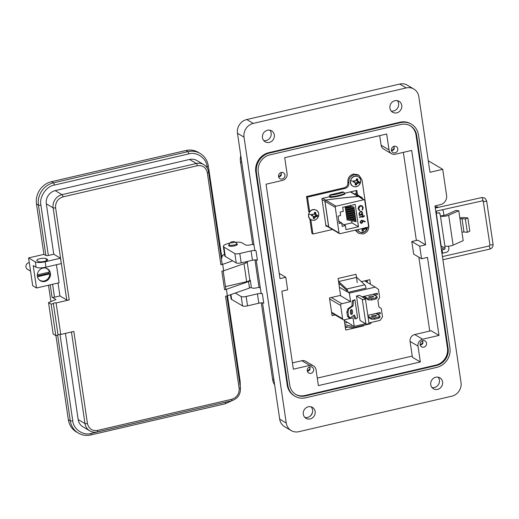 <?xml version="1.0" encoding="UTF-8"?>
<svg xmlns="http://www.w3.org/2000/svg" width="519" height="519" viewBox="0 0 519 519"><rect width="100%" height="100%" fill="white"/><g stroke="black" fill="none" stroke-linecap="round" stroke-linejoin="round"><path stroke-width="0.78" d="M332.141 313.158L331.732 313.249M348.217 326.976L345.343 327.645M367.128 280.305L367.452 282.518M412.248 356.066L317.271 378.098M403.36 152.365L416.368 240.479M418.833 257.171L429.745 331.057M335.138 314.923L332.082 315.63L329.474 297.938L340.574 295.363L338.077 278.456L356.028 274.292L357.254 282.596M361.341 281.648L369.768 279.689L370.449 284.282M363.566 325.342L363.644 325.861L345.693 330.026L344.188 319.853A1.492 1.375 120.6 0 1 342.605 318.75L340.639 305.457A1.492 1.375 -59.4 0 1 341.82 303.712L350.604 301.675L349.345 293.131L375.243 287.117L378.442 289.323L379.668 297.634L377.903 300.254L378.883 306.898L381.283 308.552L382.509 316.856L380.155 320.353L368.951 322.948M362.982 325.471L363.644 325.861M309.369 212.174L308.76 211.817L306.502 196.545L344.155 187.813C346.783 186.95 348.015 185.127 347.847 182.338C347.607 178.127 349.469 175.37 353.426 174.06L358.019 174.728L359.018 175.318L362.003 179.872L368.769 225.681C369.003 229.891 367.147 232.648 363.183 233.959L358.59 233.297L355.917 230.001M358.59 233.297L355.236 230.157M332.491 229.476L312.944 234.011L311.951 233.42L309.778 218.733M355.976 190.603L356.534 194.378M312.944 234.011L310.816 219.576M309.661 211.758L307.501 197.136L345.154 188.403C347.782 187.541 349.015 185.718 348.846 182.928C348.606 178.718 350.468 175.96 354.425 174.65L359.018 175.318M344.733 193.211L356.858 190.395L357.533 194.969M326.769 226.096L325.99 226.278L321.89 198.505L329.448 196.753M306.502 196.545L307.501 197.136M314.897 209.747A5.385 4.963 -59.4 0 1 318.601 215.846A5.385 4.963 -59.4 0 1 312.457 220.153A5.385 4.963 -59.4 0 1 308.747 214.055A5.385 4.963 -59.4 0 1 314.897 209.747M311.556 214.892A3.198 2.945 -59.4 0 1 311.724 214.353L313.95 214.308L314.676 212.29A3.198 2.945 -59.4 0 1 315.708 212.479L315.98 214.678L317.485 215.404A3.198 2.945 -59.4 0 1 317.232 216.494L315.481 216.825L314.28 218.557A3.198 2.945 -59.4 0 1 313.249 218.369L313.45 216.455L311.471 215.443A3.198 2.945 -59.4 0 1 311.556 214.892A6.04 0.759 13.2 0 1 308.747 214.055M316.733 215.249L317.485 215.404M315.98 214.678L314.975 214.49L315.98 215.184M315.721 213.581L314.786 213.225L314.975 214.49M315.708 212.479L314.786 213.225M312.847 214.542L311.77 214.418A2.569 2.361 120.6 0 0 311.621 215.048L311.471 215.443M317.232 216.494L316.279 215.891A2.569 2.361 120.6 0 0 316.428 215.268M312.555 215.794L311.621 215.048M313.45 216.455L312.068 215.126M313.508 217.649A2.569 2.361 120.6 0 0 313.748 217.669L314.28 218.557M314.761 217.682L313.859 217.202L313.748 217.669M315.481 216.825L314.598 216.099L313.859 217.202M316.441 216.501L315.837 215.813L314.598 216.099M316.279 215.891L315.837 215.813M357.533 229.625L359.531 231.974L361.088 232.551L365.292 231.422L367.433 227.328A5.385 4.963 -59.4 0 1 367.296 228.23A5.385 4.963 -59.4 0 1 361.146 232.538A5.385 4.963 -59.4 0 1 357.636 229.599M365.421 227.633L366.174 227.789A3.198 2.945 -59.4 0 1 365.921 228.879L364.169 229.203L362.969 230.942A3.198 2.945 -59.4 0 1 361.944 230.754L362.262 229.846L361.847 228.626M365.116 227.653L366.174 227.789M365.921 228.879L364.974 228.276A2.569 2.361 120.6 0 0 365.084 227.873M362.197 230.027A2.569 2.361 120.6 0 0 362.437 230.053L362.969 230.942M363.449 230.066L362.547 229.58L362.437 230.053M364.169 229.203L363.287 228.483L362.547 229.58M365.129 228.885L364.526 228.198L363.287 228.483M364.974 228.276L364.526 228.198M356.825 176.259A5.385 4.963 -59.4 0 1 360.536 182.357A5.385 4.963 -59.4 0 1 354.386 186.665A5.385 4.963 -59.4 0 1 350.682 180.567A5.385 4.963 -59.4 0 1 356.825 176.259M353.484 181.403A3.198 2.945 -59.4 0 1 353.66 180.865L355.885 180.82L356.605 178.802A3.198 2.945 -59.4 0 1 357.636 178.99L357.915 181.189L359.414 181.916A3.198 2.945 -59.4 0 1 359.161 183.006L357.409 183.337L356.209 185.069A3.198 2.945 -59.4 0 1 355.184 184.881L355.379 182.967L353.4 181.955A3.198 2.945 -59.4 0 1 353.484 181.403A6.04 0.759 13.2 0 1 350.682 180.567M358.661 181.76L359.414 181.916M357.915 181.189L356.903 181.001L357.909 181.695M357.649 180.093L356.722 179.736L356.903 181.001M357.636 178.99L356.722 179.736M354.782 181.053L353.699 180.93A2.569 2.361 120.6 0 0 353.556 181.559L353.4 181.955M359.161 183.006L358.207 182.403A2.569 2.361 120.6 0 0 358.357 181.78M354.483 182.305L353.556 181.559M355.379 182.967L353.997 181.637M355.437 184.161A2.569 2.361 120.6 0 0 355.677 184.18L356.209 185.069M356.689 184.193L355.787 183.713L355.677 184.18M357.409 183.337L356.527 182.61L355.787 183.713M358.37 183.012L357.766 182.325L356.527 182.61M358.207 182.403L357.766 182.325M366.466 280.455L366.706 282.077M345.213 207.431L345.369 208.482L354.419 210.292L354.263 209.248L353.458 208.768L345.939 207.263L345.213 207.431L354.263 209.248M346.9 218.83L347.049 219.874L356.099 221.684L355.943 220.64L355.139 220.166L347.626 218.661L346.9 218.83L355.943 220.64M346.056 213.127L346.212 214.178L355.256 215.988L355.1 214.944L354.295 214.47L346.783 212.959L346.056 213.127L355.1 214.944M346.614 216.929L346.77 217.974L355.82 219.79L355.664 218.739L354.86 218.265L346.614 216.929L355.664 218.739M341.787 223.462L345.401 225.596L342.209 226.336L341.71 222.917L339.16 223.507L338.07 216.105L340.613 215.515L340.107 212.096L343.299 211.356L342.702 207.321L355.191 204.421L358.486 226.738L351.934 222.865L351.629 220.789M351.428 219.42L351.35 218.895M351.142 217.519L351.065 216.994M350.863 215.625L350.786 215.093M350.584 213.724L350.507 213.192M350.306 211.823L350.228 211.298M350.027 209.923L349.949 209.397M349.741 208.028L349.663 207.496M349.462 206.127L349.41 205.764M346.335 215.028L346.491 216.073L355.534 217.889L355.385 216.845L354.581 216.365L346.335 215.028L355.385 216.845M345.518 206.666L354.133 208.391L353.984 207.347L353.173 206.873L348.599 205.952M345.777 211.233L345.926 212.277L354.977 214.088L354.821 213.043L354.016 212.569L346.504 211.064L345.777 211.233L354.821 213.043M345.492 209.332L345.648 210.377L354.698 212.193L354.542 211.142L353.737 210.669L345.492 209.332L354.542 211.142M350.364 191.9L358.039 196.435C347.38 197.304 336.591 198.518 325.666 200.087L322.682 198.323M330.331 197.447A15.291 3.925 -8.4 0 0 344.895 194.067L344.811 193.477A15.291 3.925 171.6 0 1 330.24 196.857L330.331 197.447L329.474 196.941L329.39 196.351A1.369 1.259 -59.4 0 1 330.473 194.748L331.051 195.092L330.24 196.857L329.39 196.351M328.741 226.874L324.959 201.268A0.98 0.902 -59.4 0 1 324.991 200.853L324.907 200.808A0.98 0.902 120.6 0 0 324.881 201.223L328.657 226.829A0.98 0.902 120.6 0 0 328.799 227.199L328.884 227.251A0.98 0.902 -59.4 0 1 328.741 226.874L339.024 232.953A0.98 0.902 120.6 0 0 340.075 233.673L367.757 227.257A0.98 0.902 120.6 0 0 368.529 226.109L364.747 200.503A0.98 0.902 120.6 0 0 363.696 199.783L336.02 206.205A0.98 0.902 120.6 0 0 335.248 207.347L339.024 232.953M345.401 225.596L345.998 229.632L358.486 226.738M358.642 208.657L360.348 205.972L361.743 206.16L362.71 207.684L362.178 209.67L362.522 209.987L363.209 207.6L362.035 205.751L360.316 205.518L358.687 206.543L358.149 208.781L359.472 210.695L359.706 210.24L358.558 208.612L360.348 205.972M359.271 210.584L359.706 210.24M364.416 215.774L363.002 216.105L362.904 215.476L362.47 215.573L362.567 216.209L359.479 216.923L359.544 217.37L362.632 216.65L362.723 217.286L363.157 217.182L363.066 216.553L364.487 216.222L364.416 215.774M362.846 220.517L361.367 220.29L360.121 222.126L360.802 223.196L361.821 223.332L363.034 221.529A3.056 2.816 -59.4 0 0 362.911 221.029L365.052 221.885L365.259 221.483L362.846 220.517M362.067 214.353L362.56 212.732L361.711 211.428L360.471 211.252L358.914 213.562L359.803 214.879L359.193 215.022L359.265 215.463L362.781 214.645L362.716 214.204L361.983 214.308L362.56 212.732M338.823 221.217L341.71 222.917M354.25 193.918L356.397 193.418M363.696 199.783L358.96 196.766M336.02 206.205L325.75 200.133L324.926 200.736L325.666 200.087M325.887 225.577L339.439 233.582M361.458 198.336L362.223 197.739L362.599 198.848M356.521 194.255L362.223 197.739M358.116 196.487L357.597 196.604C346.9 197.395 336.286 198.576 325.75 200.133M343.922 224.721L351.934 222.865M359.252 215.398L362.697 214.6L362.645 214.224M362.483 212.68L361.665 211.408M359.952 214.464L359.271 213.426L360.446 211.648L361.451 211.817M359.349 213.478L360.53 211.694L361.496 211.843L362.132 212.835L360.952 214.613L359.998 214.49L359.271 213.426M362.911 221.029L364.967 221.834L365.168 221.444M362.826 220.984A3.056 2.816 -59.4 0 1 362.95 221.483L363.034 221.529M360.757 223.17L361.821 223.332M361.737 223.28L362.95 221.483M361.646 222.846L360.53 221.989L361.328 220.685L362.035 220.809M361.068 222.774L361.73 222.891L360.53 221.989M360.614 222.035L361.412 220.737L362.074 220.828L362.528 221.555L361.73 222.891M331.051 195.092A13.922 3.575 -8.4 0 0 343.072 192.302L342.488 191.959L330.473 194.748M342.488 191.959A1.369 1.259 -59.4 0 1 343.377 192.088L344.811 193.477M362.716 217.221L362.982 216.501L364.403 216.17L364.344 215.794M359.531 217.299L362.632 216.65M363.002 216.105L362.833 215.489M359.622 210.189L358.558 208.612M362.437 209.942L363.209 207.6M363.125 207.548L361.996 205.725M360.264 205.92L361.698 206.134M347.866 206.121L353.984 207.347M343.072 192.302L344.142 192.543M352.537 311.29A2.485 1.103 89.2 0 0 351.454 309.538A2.485 1.103 89.2 0 0 350.442 312.743A2.485 1.103 89.2 0 0 351.525 314.501A2.485 1.103 89.2 0 0 352.537 311.29M350.902 309.882A2.485 1.103 -90.8 0 1 351.421 311.309A2.485 1.103 -90.8 0 1 350.961 314.17M370.352 297.517A2.485 0.636 171.6 0 1 370.443 297.491A2.485 0.636 171.6 0 1 372.019 297.27M371.928 297.29A2.485 0.636 -8.4 0 0 373.55 296.433A2.485 0.636 -8.4 0 0 370.268 296.304A2.485 0.636 -8.4 0 0 368.639 297.16A2.485 0.636 -8.4 0 0 371.928 297.29M373.193 316.739A2.485 0.636 171.6 0 1 373.278 316.72A2.485 0.636 171.6 0 1 374.854 316.493M374.77 316.519A2.485 0.636 -8.4 0 0 376.392 315.662A2.485 0.636 -8.4 0 0 373.103 315.533A2.485 0.636 -8.4 0 0 371.481 316.389A2.485 0.636 -8.4 0 0 374.77 316.519M348.612 316.369L347.977 312.101L348.885 308.85L353.076 305.944L353.348 300.78L354.918 299.69L352.239 300.799L351.96 305.963L347.775 308.87L346.867 312.114L347.496 316.389L349.105 317.888L350.215 317.875L348.612 316.369L347.496 316.389M354.918 299.69L357.585 317.732L356.015 318.822L354.406 314.962L350.215 317.875M365.597 323.726L354.25 326.36L352.991 317.816L344.201 319.853M362.009 296.816L377.345 293.261L373.706 294.721L377.028 296.686L375.717 297.815L371.552 298.782L368.243 298.73L364.915 296.758L362.392 297.043M374.971 295.473L377.521 294.448L377.345 293.261M367.828 315.351L380.187 312.483L376.541 313.95L379.869 315.915L378.552 317.038L374.394 318.004L371.079 317.952L367.939 316.097M377.806 314.696L380.362 313.671L380.187 312.483M368.912 323.214A1.615 0.415 171.6 0 1 369.009 323.324A1.615 0.415 171.6 0 1 367.718 323.934A1.615 0.415 171.6 0 1 365.908 323.908L360.076 320.463L356.469 296.018L359.472 295.317L365.305 298.769A1.615 0.415 -8.4 0 1 365.395 298.879A1.615 0.415 -8.4 0 1 364.104 299.482A1.615 0.415 -8.4 0 1 362.294 299.463L356.469 296.018M338.959 284.451L339.997 284.211M345.154 326.386L352.472 327.885A2.978 0.869 -103.1 0 0 352.596 327.885A2.978 0.869 -103.1 0 0 352.92 325.575L354.25 326.36M344.279 320.463L351.837 324.933L351.824 326.367L344.888 324.589M364.675 280.87L375.243 287.117M356.715 277.354L364.773 284.827A2.978 0.869 -103.1 0 1 366.051 288.155L348.015 292.34L349.345 293.131M339.374 287.234L346.932 291.704L346.815 290.912L346.452 289.978L338.764 283.108M340.107 295.473L350.604 301.675M348.015 292.34A2.978 0.869 -103.1 0 0 346.731 289.012L338.498 281.317M370.514 323.7A2.978 0.869 -103.1 0 0 370.631 323.7A2.978 0.869 -103.1 0 0 371.046 322.461M347.542 322.396L344.661 323.065M338.673 281.538L356.488 277.406M368.114 317.284L371.254 319.14L371.079 317.952M371.254 319.14L374.569 319.191L374.394 318.004M374.569 319.191L378.727 318.225L378.552 317.038M378.727 318.225L380.044 317.103L379.869 315.915M364.104 298.055L365.091 297.945L364.915 296.758M365.091 297.945L368.419 299.911L368.243 298.73M368.419 299.911L371.727 299.969L371.552 298.782M371.727 299.969L375.892 299.002L375.717 297.815M375.892 299.002L377.203 297.874L377.028 296.686M353.536 315.565L354.905 318.835L356.015 318.822M347.977 312.101L346.867 312.114M348.885 308.85L347.775 308.87M353.076 305.944L351.96 305.963M353.348 300.78L352.239 300.799M448.682 215.249A4.885 1.252 171.6 0 1 446.625 215.904A4.885 1.252 171.6 0 1 440.443 215.995L445.73 215.002L455.825 210.487L458.777 210.733L448.682 215.249L453.1 245.156L463.195 240.641L458.777 210.733M440.443 215.995L444.854 245.902A4.885 1.252 -8.4 0 0 451.043 245.811A4.885 1.252 -8.4 0 0 453.1 245.156M459.84 217.954A5.346 1.375 171.6 0 1 464.511 217.604L467.853 217.883L469.818 231.176L467.321 232.291L463.973 232.012A1.44 0.37 -8.4 0 0 461.968 232.33M467.853 217.883L465.355 218.999L462.014 218.72A1.44 0.37 -8.4 0 0 460.003 219.037M444.854 245.902L445.062 248.192A0.993 0.915 120.6 0 1 444.277 249.354L442.078 249.866A3.905 1.006 -8.4 0 0 441.461 250.022M440.294 215.91L439.943 213.536A0.993 0.915 120.6 0 0 438.879 212.803L436.68 213.309L436.349 211.084M436.336 213.393L441.131 245.87A0.993 0.915 -59.4 0 1 440.955 246.609M442.311 209.734A3.477 3.205 -59.4 0 1 443.447 211.739L443.933 215.067M467.321 232.291L465.355 218.999M448.533 246.214L448.844 248.296A3.477 3.205 -59.4 0 1 446.093 252.37L442.571 253.188L442.078 249.866M435.11 207.01L435.791 206.847A3.477 3.205 -59.4 0 1 438.049 207.178L438.373 207.373M436.064 213.471A3.905 1.006 171.6 0 1 436.68 213.309M441.948 253.35A3.905 1.006 171.6 0 1 442.571 253.188M234.51 241.789L236.703 243.301A4.042 1.038 171.6 0 1 236.885 243.554A4.042 1.038 171.6 0 1 234.244 244.942A4.042 1.038 171.6 0 1 228.892 244.734A4.042 1.038 171.6 0 1 228.996 244.436L230.657 242.36A2.018 0.519 171.6 0 1 231.928 241.809A2.018 0.519 171.6 0 1 234.51 241.789A2.018 0.519 171.6 0 1 233.284 242.613A2.018 0.519 171.6 0 1 231.273 242.788A2.018 0.519 171.6 0 1 230.657 242.36M50.414 273.266A6.981 6.429 120.6 0 0 47.463 268.771A6.981 6.429 120.6 0 0 40.333 269.316A6.981 6.429 120.6 0 0 37.413 276.283A6.981 6.429 120.6 0 0 40.365 280.785A6.981 6.429 120.6 0 0 47.489 280.234A6.981 6.429 120.6 0 0 50.414 273.266M224.591 289.758L221.853 271.223L223.657 270.801L222.703 264.314L220.893 264.735L207.289 172.613C205.952 167.371 202.624 165.074 197.311 165.73L62.948 196.896C57.791 198.667 55.345 202.306 55.591 207.801L69.196 299.924L56.097 302.96L60.755 334.47L73.847 331.433L87.452 423.549C88.788 428.791 92.116 431.088 97.429 430.433L231.792 399.267C236.949 397.496 239.395 393.856 239.149 388.361L225.544 296.239L227.354 295.824L226.394 289.336L224.591 289.758A1.94 0.5 -8.4 0 0 225.856 289.089L223.176 270.912M227.354 295.824L249.49 288.064A4.846 1.246 -8.4 0 0 251.261 286.793L250.307 280.305A4.846 1.246 171.6 0 1 248.536 281.577L226.394 289.336M58.011 334.872A1.453 0.376 171.6 0 1 59.341 334.411A1.453 0.376 171.6 0 1 60.755 334.47M69.196 299.924A1.94 0.5 171.6 0 1 66.737 299.956L59.919 295.927L54.501 297.186A1.94 0.5 -8.4 0 1 52.043 297.218L55.942 299.521L48.533 302.577L53.191 334.087L55.786 335.618L58.044 335.099L53.392 303.589A1.453 0.376 -8.4 0 1 53.308 303.485A1.453 0.376 -8.4 0 1 54.469 302.94A1.453 0.376 -8.4 0 1 56.097 302.96M48.533 302.577L51.134 304.108L53.392 303.589M220.893 264.735A1.94 0.5 -8.4 0 0 222.164 264.067L208.56 171.951C208.022 168.707 206.4 166.249 203.695 164.562A11.243 10.361 120.6 0 0 196.383 163.491L62.02 194.657A11.243 10.361 120.6 0 0 53.133 207.84L66.737 299.956M223.657 270.801L245.798 263.042A4.846 1.246 -8.4 0 0 247.569 261.771L247.511 261.394M232.655 260.823L222.703 264.314M249.801 279.838L250.022 279.968A4.846 1.246 171.6 0 1 250.307 280.305M225.493 286.605L246.661 281.694A4.846 1.246 -8.4 0 0 249.834 280.026L247.219 262.342M78.174 419.553A11.243 10.361 120.6 0 0 82.93 426.806L89.748 430.835A11.243 10.361 120.6 0 1 84.993 423.582L78.174 419.553L65.452 333.38M59.99 334.359L72.757 420.812C73.27 429.07 83.267 435.966 91.059 433.436L226.816 401.875M55.786 335.618L51.134 304.108M48.494 285.216L50.914 301.597M55.935 335.585L68.352 419.696A18.995 17.503 120.6 0 0 76.384 431.944L78.337 433.093A18.995 17.503 120.6 0 1 70.299 420.844L57.654 335.19M59.919 295.927L58.011 283.011M203.695 164.562L196.876 160.533A11.243 10.361 120.6 0 0 189.565 159.463L55.202 190.629A11.243 10.361 120.6 0 0 46.314 203.811L53.762 254.226L60.515 258.215L61.307 263.587L45.957 267.149A7.753 1.992 -8.4 0 1 36.135 267.291L35.344 261.913A7.753 1.992 -8.4 0 0 45.166 261.777L45.957 267.149M56.435 264.722L59.101 282.758L36.525 287.993L32.697 285.729L28.59 257.924L43.94 254.362L36.492 203.948A18.995 17.503 -59.4 0 1 51.511 181.682L185.873 150.516A18.995 17.503 -59.4 0 1 198.226 152.32L200.172 153.475A18.995 17.503 -59.4 0 0 187.82 151.665L185.873 150.516M221.334 258.436A1.94 0.5 -8.4 0 0 221.918 257.975L208.314 165.859C207.412 160.41 204.7 156.284 200.172 153.475M221.665 256.269L222.93 255.977A4.846 1.246 171.6 0 1 222.651 255.64A4.846 1.246 171.6 0 1 224.519 254.336M36.525 287.993L33.216 265.566L36.135 267.291M60.515 258.215L45.166 261.777M38.374 261.479L37.076 260.713A4.846 1.246 171.6 0 1 36.797 260.376A4.846 1.246 171.6 0 1 40.677 258.559A4.846 1.246 171.6 0 1 46.107 258.618L47.404 259.383A4.846 1.246 171.6 0 1 47.683 259.727A4.846 1.246 171.6 0 1 43.804 261.544A4.846 1.246 171.6 0 1 38.374 261.479M53.762 254.226L48.345 255.478A1.94 0.5 -8.4 0 1 45.886 255.517L43.94 254.362M28.59 257.924L35.344 261.913M207.302 168.26L207.049 166.528C206.536 158.263 196.539 151.366 188.747 153.903L54.385 185.069C46.386 186.198 39.016 197.123 40.897 205.063L48.345 255.478M48.689 272.248A6.805 6.267 -59.4 0 1 48.708 272.397A6.805 6.267 -59.4 0 1 48.786 273.338L49.759 273.915A6.805 6.267 -59.4 0 1 46.444 280.039A6.805 6.267 -59.4 0 1 39.892 280.299A6.805 6.267 -59.4 0 1 38.88 279.54M29.278 262.608A3.652 3.367 120.6 0 0 27.494 269.316L30.537 271.113M45.659 268.07A6.805 6.267 -59.4 0 1 46.814 268.589A6.805 6.267 -59.4 0 1 49.487 272.06L37.349 274.875M49.759 273.915L37.498 276.763M37.374 275.985L48.786 273.338M396.724 112.844A6.351 5.852 120.6 0 0 401.68 107.628A6.351 5.852 120.6 0 0 399.059 101.302A6.351 5.852 120.6 0 0 394.933 100.699A6.351 5.852 120.6 0 0 389.977 105.908A6.351 5.852 120.6 0 0 392.598 112.234A6.351 5.852 120.6 0 0 396.724 112.844M397.32 100.641A6.351 5.852 -59.4 0 1 398.255 106.726A6.351 5.852 -59.4 0 1 393.571 110.975A6.351 5.852 -59.4 0 1 391.183 111.027M269.283 142.401A6.351 5.852 120.6 0 0 274.24 137.185A6.351 5.852 120.6 0 0 271.619 130.859A6.351 5.852 120.6 0 0 267.493 130.256A6.351 5.852 120.6 0 0 262.536 135.472A6.351 5.852 120.6 0 0 265.157 141.797A6.351 5.852 120.6 0 0 269.283 142.401M269.88 130.204A6.351 5.852 -59.4 0 1 270.814 136.289A6.351 5.852 -59.4 0 1 266.13 140.539A6.351 5.852 -59.4 0 1 263.743 140.591M437.562 389.373A6.351 5.852 120.6 0 0 442.519 384.157A6.351 5.852 120.6 0 0 439.891 377.832A6.351 5.852 120.6 0 0 435.765 377.229A6.351 5.852 120.6 0 0 430.809 382.445A6.351 5.852 120.6 0 0 433.43 388.77A6.351 5.852 120.6 0 0 437.562 389.373M438.153 377.177A6.351 5.852 -59.4 0 1 439.093 383.262A6.351 5.852 -59.4 0 1 434.403 387.511A6.351 5.852 -59.4 0 1 432.016 387.563M310.122 418.937A6.351 5.852 120.6 0 0 315.078 413.721A6.351 5.852 120.6 0 0 312.457 407.396A6.351 5.852 120.6 0 0 308.325 406.792A6.351 5.852 120.6 0 0 303.368 412.002A6.351 5.852 120.6 0 0 305.989 418.327A6.351 5.852 120.6 0 0 310.122 418.937M311.069 406.818A6.351 5.852 -59.4 0 1 312.315 412.988A6.351 5.852 -59.4 0 1 307.566 417.425A6.351 5.852 -59.4 0 1 304.822 417.393M310.407 415.92A11.236 10.354 120.6 0 0 312.47 412.43M228.957 245.156A4.399 1.129 -8.4 0 0 228.671 245.649A4.399 1.129 -8.4 0 0 234.491 245.883A4.399 1.129 -8.4 0 0 237.371 244.365A4.399 1.129 -8.4 0 0 236.949 243.975M395.095 152.833A3.419 3.153 120.6 0 0 396.354 146.618A3.419 3.153 120.6 0 0 391.462 149.102A3.419 3.153 120.6 0 0 395.095 152.833M310.92 373.336A3.419 3.153 120.6 0 0 312.172 367.121A3.419 3.153 120.6 0 0 307.28 369.599A3.419 3.153 120.6 0 0 310.92 373.336M423.796 347.153A3.419 3.153 120.6 0 0 425.048 340.938A3.419 3.153 120.6 0 0 420.156 343.422A3.419 3.153 120.6 0 0 423.796 347.153M282.226 179.016A3.419 3.153 120.6 0 0 283.478 172.801A3.419 3.153 120.6 0 0 278.586 175.279A3.419 3.153 120.6 0 0 282.226 179.016M431.101 330.739L414.72 334.541A5.865 5.398 120.6 0 0 410.088 341.411L412.43 357.293L420.332 361.964L417.99 346.082A5.865 5.398 -59.4 0 1 422.622 339.212L439.003 335.41L431.101 330.739M425.625 244.832L417.724 240.167L411.807 241.536L419.709 246.207L425.625 244.832L411.69 150.432L395.303 154.234A5.865 5.398 -59.4 0 1 391.495 153.676A5.865 5.398 -59.4 0 1 389.016 149.894L386.674 134.019L284.717 157.666L287.065 173.541A5.865 5.398 -59.4 0 1 282.433 180.417L266.046 184.213L279.988 278.619L285.8 277.269L287.656 289.849L281.843 291.198L293.365 369.191L309.746 365.395A5.865 5.398 -59.4 0 1 313.554 365.953L305.652 361.282A5.865 5.398 120.6 0 0 301.844 360.724L292.437 362.904M379.7 135.634L381.115 145.223A5.865 5.398 120.6 0 0 383.593 149.005L391.495 153.676M411.807 241.536L413.662 254.115L421.564 258.786L419.709 246.207M279.216 273.377L285.8 277.269M313.554 365.953A5.865 5.398 -59.4 0 1 316.032 369.729L318.381 385.611L420.332 361.964M439.003 335.41L427.487 257.411L421.564 258.786M461.021 382.484A11.723 10.802 -59.4 0 1 451.751 396.224L298.827 431.698A11.723 10.802 -59.4 0 1 291.204 430.582A11.723 10.802 -59.4 0 1 286.248 423.017L244.027 137.146A11.723 10.802 -59.4 0 1 253.298 123.405L406.228 87.932A11.723 10.802 -59.4 0 1 413.851 89.047A11.723 10.802 -59.4 0 1 418.807 96.605L429.979 172.282L442.726 169.324L446.587 195.481A7.817 7.201 -59.4 0 1 440.41 204.648L434.948 205.913L461.021 382.484M411.444 124.197L410.789 123.807A16.614 15.304 120.6 0 0 399.993 122.231L268.913 152.631A16.614 15.304 120.6 0 0 255.783 172.107L287.241 385.111A16.614 15.304 120.6 0 0 294.26 395.822L294.915 396.205A16.614 15.304 -59.4 0 1 287.889 385.494L256.438 172.49A16.614 15.304 -59.4 0 1 269.569 153.021L400.649 122.614A16.614 15.304 -59.4 0 1 411.444 124.197A16.614 15.304 -59.4 0 1 418.47 134.908L449.921 347.912A16.614 15.304 -59.4 0 1 436.79 367.381L305.71 397.788A16.614 15.304 -59.4 0 1 294.915 396.205M428.285 160.793L442.726 169.324M413.851 89.047L407.298 85.174A11.723 10.802 120.6 0 0 399.682 84.059L246.752 119.532A11.723 10.802 120.6 0 0 237.481 133.273L254.725 250.048L256.036 250.82A3.905 1.006 -8.4 0 0 251.086 250.891L239.797 253.512A3.905 1.006 171.6 0 1 234.848 253.583L223.916 247.122A9.77 2.511 171.6 0 1 223.352 246.434A9.77 2.511 171.6 0 1 230.164 242.983M256.178 259.896L261.076 293.021L262.38 293.799A3.905 1.006 -8.4 0 0 257.43 293.864L246.142 296.485A3.905 1.006 171.6 0 1 241.192 296.557L235.263 293.053M262.53 302.869L279.696 419.151A11.723 10.802 120.6 0 0 284.659 426.715L291.204 430.582M250.943 287.338L251.871 287.883A3.905 1.006 -8.4 0 0 256.821 287.811L259.007 287.305L260.343 288.097M261.304 302.862L272.585 379.246A15.246 14.039 120.6 0 0 274.622 384.793M240.79 155.661A15.246 14.039 120.6 0 0 240.466 161.753L252.662 244.332L253.999 245.124M235.165 242.243A9.77 2.511 171.6 0 1 242.12 242.898L245.526 244.91A3.905 1.006 -8.4 0 0 250.476 244.838L252.662 244.332M254.959 259.889L259.007 287.305M256.036 250.82L257.418 260.175A3.905 1.006 -8.4 0 0 252.468 260.246L241.179 262.861A3.905 1.006 171.6 0 1 236.229 262.932L225.298 256.47A9.77 2.511 171.6 0 1 224.733 255.789L223.352 246.434M262.38 293.799L263.762 303.148A3.905 1.006 -8.4 0 0 258.812 303.219L247.524 305.84A3.905 1.006 171.6 0 1 242.574 305.912L231.643 299.45A9.77 2.511 171.6 0 1 231.078 298.762L230.481 294.727M448.105 348.333L416.647 135.329A14.655 13.5 120.6 0 0 410.451 125.877A14.655 13.5 120.6 0 0 400.928 124.482L269.841 154.889A14.655 13.5 120.6 0 0 258.261 172.068L289.712 385.072A14.655 13.5 120.6 0 0 295.908 394.524A14.655 13.5 120.6 0 0 305.438 395.919L436.518 365.512A14.655 13.5 120.6 0 0 448.105 348.333L447.449 347.951A14.655 13.5 -59.4 0 1 435.863 365.129L304.783 395.536A14.655 13.5 -59.4 0 1 295.583 394.33M410.12 125.689A14.655 13.5 -59.4 0 1 415.991 134.94L447.449 347.951M309.428 366.959A2.297 2.115 -59.4 0 1 307.235 370.683M309.811 368.847L308.014 370.741L307.248 370.806M309.558 367.147C310.362 368.555 310.018 369.813 308.526 370.916L307.332 371.189M308.526 370.916A2.932 2.699 120.6 0 0 310.044 369.243L309.869 366.816M307.858 371.098L307.326 371.163M280.734 172.639A2.297 2.115 -59.4 0 1 278.541 176.363M281.116 174.527L279.319 176.421L278.554 176.486M280.863 172.827C281.668 174.235 281.324 175.493 279.825 176.596L278.632 176.869M279.825 176.596A2.932 2.699 120.6 0 0 281.35 174.922L281.175 172.496M279.164 176.778L278.625 176.843M422.304 340.782A2.297 2.115 -59.4 0 1 420.111 344.499M422.687 342.663L420.89 344.558L420.124 344.629M422.434 340.964C423.238 342.371 422.894 343.63 421.396 344.733L420.202 345.005M421.396 344.733A2.932 2.699 120.6 0 0 422.92 343.059L422.738 340.633M420.734 344.914L420.195 344.979M393.61 146.462A2.297 2.115 -59.4 0 1 391.417 150.179M393.992 148.343L392.195 150.238L391.43 150.309M393.739 146.643C394.544 148.051 394.2 149.31 392.701 150.413L391.508 150.685M392.701 150.413A2.932 2.699 120.6 0 0 394.226 148.739L394.044 146.313M392.04 150.594L391.501 150.659M344.155 187.813L345.154 188.403M347.847 182.338L348.846 182.928M317.401 215.956A6.04 0.759 13.2 0 0 318.601 215.846M366.096 228.341A6.04 0.759 13.2 0 0 367.296 228.23M359.336 182.467A6.04 0.759 13.2 0 0 360.536 182.357M324.959 201.268L335.248 207.347M328.657 226.829L325.828 225.149M324.881 201.223L322.046 199.549M340.639 305.457L329.623 298.944M331.583 312.237L342.605 318.75M331.323 297.51L341.82 303.712M364.773 284.827L346.731 289.012M365.908 323.908L362.294 299.463M463.973 232.012L462.014 218.72M439.943 213.536L438.75 212.829M441.131 245.87L445.062 248.192M441.085 247.466L444.277 249.354M435.791 206.847L437.147 207.652M482.436 200.594A1.583 0.435 -102.8 0 0 482.566 200.619A1.583 0.435 -102.8 0 0 482.715 199.393A1.583 0.435 -102.8 0 0 481.989 197.557A1.583 0.435 -102.8 0 0 481.866 197.531L484.856 198.037L486.634 200.808L493.05 244.261A1.583 0.409 -8.4 0 1 491.778 244.851A1.583 0.409 -8.4 0 1 490.007 244.832A1.583 0.409 -8.4 0 0 490.007 244.832A1.583 0.409 -8.4 0 1 489.91 244.721L489.028 246.032A1.583 0.435 77.2 0 1 489.151 246.064A1.583 0.435 77.2 0 1 489.878 247.9A1.583 0.435 77.2 0 1 489.728 249.126C492.077 248.354 493.186 246.733 493.05 244.261M483.526 201.171A1.583 0.409 -8.4 0 0 483.494 201.275A1.583 0.409 -8.4 0 0 483.578 201.378A1.583 0.409 -8.4 0 0 483.591 201.385A1.583 0.409 -8.4 0 0 485.362 201.404A1.583 0.409 -8.4 0 0 486.634 200.808M249.49 288.064L248.536 281.577M239.149 388.361A1.94 0.5 -8.4 0 0 240.42 387.693C240.777 394.317 237.832 398.676 231.584 400.772L97.222 431.938C94.555 432.528 92.064 432.158 89.748 430.835M231.792 399.267A1.94 0.564 76.9 0 1 231.584 400.772M97.429 430.433A1.94 0.564 76.9 0 1 97.222 431.938M87.452 423.549A1.94 0.5 171.6 0 1 84.993 423.582L71.466 331.985M55.591 207.801A1.94 0.5 171.6 0 1 53.133 207.84L46.314 203.811M62.948 196.896A1.94 0.564 -103.1 0 0 62.02 194.657L55.202 190.629M197.311 165.73A1.94 0.564 -103.1 0 0 196.383 163.491L189.565 159.463M207.289 172.613A1.94 0.5 -8.4 0 0 208.56 171.951M245.798 263.042L245.617 261.836M52.043 297.218L50.213 284.814M68.352 419.696L70.299 420.844A1.94 0.5 171.6 0 0 72.757 420.812M52.594 284.263L54.501 297.186M246.661 281.694L244.001 263.671M239.59 382.068A1.94 0.5 -8.4 0 0 240.174 381.601L240.252 386.564M225.421 402.264A1.94 0.564 76.9 0 1 225.207 403.769L90.844 434.941C86.368 435.928 82.203 435.311 78.337 433.093M91.059 433.436A1.94 0.564 76.9 0 1 90.844 434.941M51.511 181.682L53.457 182.831L187.82 151.665A1.94 0.564 -103.1 0 1 188.747 153.903M36.492 203.948L38.445 205.102A18.995 17.503 -59.4 0 1 53.457 182.831A1.94 0.564 -103.1 0 1 54.385 185.069M45.886 255.517L38.445 205.102A1.94 0.5 171.6 0 0 40.897 205.063M47.404 259.383L47.514 260.129M46.107 258.618L46.431 260.798M207.049 166.528A1.94 0.5 -8.4 0 0 208.314 165.859M381.115 145.223L389.016 149.894M301.844 360.724L309.746 365.395M410.088 341.411L417.99 346.082M414.72 334.541L422.622 339.212M399.682 84.059L406.228 87.932M246.752 119.532L253.298 123.405M237.481 133.273L244.027 137.146M279.696 419.151L286.248 423.017M399.993 122.231L400.649 122.614M287.889 385.494L287.241 385.111M256.438 172.49L255.783 172.107M269.569 153.021L268.913 152.631M251.086 250.891L252.468 260.246M257.43 293.864L258.812 303.219M273.922 380.038L272.585 379.246M241.809 162.544L240.466 161.753M225.298 256.47L223.916 247.122M236.229 262.932L234.848 253.583M241.179 262.861L239.797 253.512M231.643 299.45L230.923 294.571M242.574 305.912L241.192 296.557M247.524 305.84L246.142 296.485M415.991 134.94L416.647 135.329M435.863 365.129L436.518 365.512M304.783 395.536L305.438 395.919M316.376 210.227C321.28 212.569 317.745 221.581 312.399 220.166L310.842 219.589C305.918 217.085 309.46 208.314 314.819 209.65L316.376 210.227M358.305 176.739C363.216 179.081 359.68 188.092 354.328 186.678L352.771 186.1C347.853 183.596 351.389 174.825 356.748 176.162L358.305 176.739M350.708 191.822L358.655 196.519M358.739 196.571L364.332 199.873M331.68 312.886L343.234 319.71M370.631 323.7L352.596 327.885M369.009 323.324L365.395 298.879M228.892 244.734L229.087 246.038M236.885 243.554L237.079 244.858M435.733 211.22L483.157 200.71L489.91 244.721M489.728 249.126L442.895 259.727M435.266 208.074L481.866 197.531M489.028 246.032L442.428 256.581M226.868 295.934L240.42 387.693M222.703 256.029L222.651 255.64M227.497 295.772L240.174 381.601M231.993 400.668L225.207 403.769M39.892 280.299L39.217 279.903M46.814 268.589L46.139 268.187"/></g></svg>
